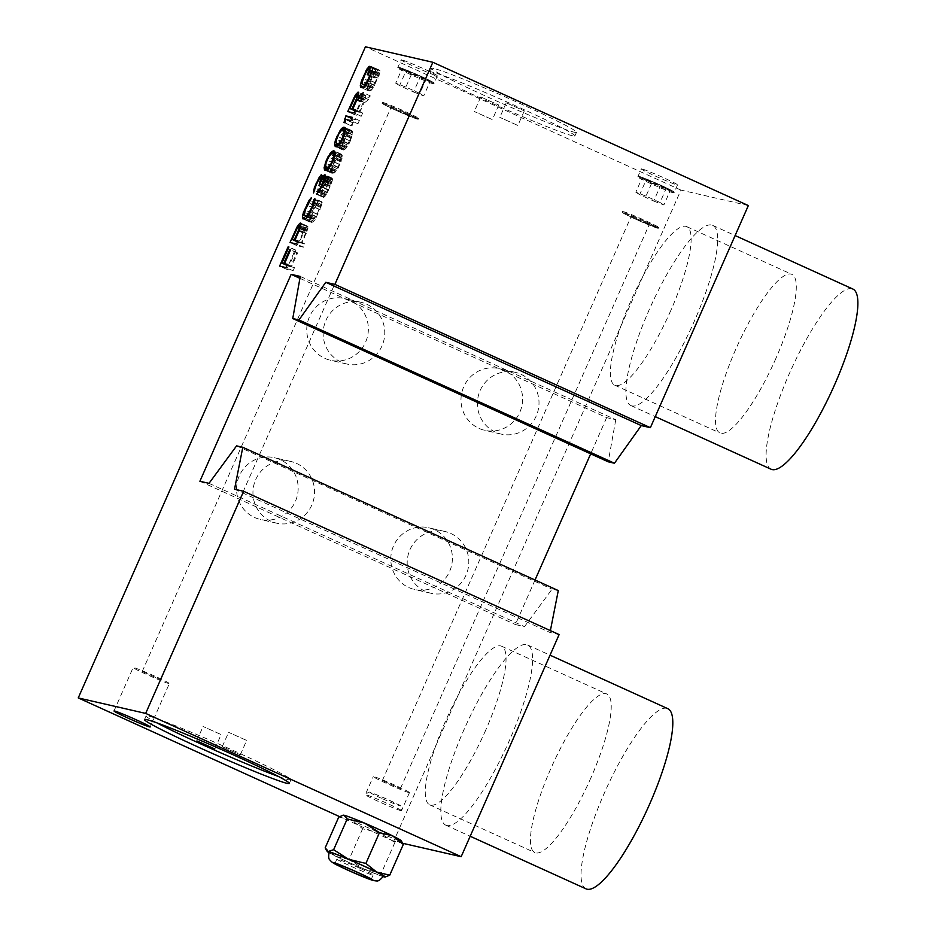 <?xml version="1.0" encoding="UTF-8"?>
<svg xmlns="http://www.w3.org/2000/svg" width="936" height="936" viewBox="0 0 936 936"><rect width="100%" height="100%" fill="white"/><g stroke="black" fill="none" stroke-linecap="round" stroke-linejoin="round"><path stroke-width="0.7" stroke-dasharray="4.68 3.51" d="M352.111 125.974L352.568 122.534L357.95 123.774L359.377 120.545L352.884 119.059L351.012 125.716L352.111 125.974L345.103 122.791M352.568 122.534L345.56 119.352M300.269 276.436L615.759 419.726L606.645 417.631L299.93 278.331M606.645 417.631L590.674 453.843M535.029 580.016L515.385 624.546L524.499 626.64L552.064 589.154L558.289 590.569M199.894 481.256L515.385 624.546M615.759 419.726L608.225 461.811M748.344 205.557L680.917 190.09L393.728 841.218L402.889 843.324M234.526 489.212L550.017 632.49L559.12 634.585M550.017 632.49L550.38 630.618M631.894 405.896A98.947 22.932 114.4 0 1 630.864 405.545A98.947 22.932 114.4 0 1 649.935 308.108A98.947 22.932 114.4 0 1 711.664 225.026A98.947 22.932 114.4 0 1 712.694 225.377A98.947 22.932 114.4 0 1 693.611 322.815A98.947 22.932 114.4 0 1 631.894 405.896M446.811 825.517A98.947 22.932 114.4 0 1 445.782 825.166A98.947 22.932 114.4 0 1 464.864 727.728A98.947 22.932 114.4 0 1 526.594 644.647A98.947 22.932 114.4 0 1 527.611 644.998A98.947 22.932 114.4 0 1 508.54 742.435A98.947 22.932 114.4 0 1 446.811 825.517M680.917 190.09L365.426 46.8M433.988 68.515A79.151 3.627 -156.2 0 0 431.671 68.422A79.151 3.627 -156.2 0 0 494.185 99.93A79.151 3.627 -156.2 0 0 574.201 132.198A79.151 3.627 -156.2 0 0 576.517 132.304A79.151 3.627 -156.2 0 0 514.004 100.796A79.151 3.627 -156.2 0 0 433.988 68.515M641.885 168.925A19.785 0.913 -156.2 0 0 641.312 168.901A19.785 0.913 -156.2 0 0 656.932 176.775A19.785 0.913 -156.2 0 0 676.939 184.848A19.785 0.913 -156.2 0 0 677.524 184.872A19.785 0.913 -156.2 0 0 661.892 176.986A19.785 0.913 -156.2 0 0 641.885 168.925M401.766 59.869A19.785 0.913 -156.2 0 0 401.181 59.845A19.785 0.913 -156.2 0 0 416.812 67.72A19.785 0.913 -156.2 0 0 436.82 75.781A19.785 0.913 -156.2 0 0 437.393 75.816A19.785 0.913 -156.2 0 0 421.773 67.93A19.785 0.913 -156.2 0 0 401.766 59.869M393.728 841.218L339.475 816.578M408.833 587.562A31.66 30.771 102.9 0 0 414.508 589.481A31.66 30.771 102.9 0 0 450.742 568.48A31.66 30.771 102.9 0 0 434.362 529.682A31.66 30.771 102.9 0 0 428.676 527.764A31.66 30.771 102.9 0 0 392.441 548.765A31.66 30.771 102.9 0 0 408.833 587.562M254.592 517.503A31.66 30.771 102.9 0 0 260.278 519.433A31.66 30.771 102.9 0 0 296.513 498.42A31.66 30.771 102.9 0 0 280.121 459.623A31.66 30.771 102.9 0 0 274.435 457.704A31.66 30.771 102.9 0 0 238.2 478.717A31.66 30.771 102.9 0 0 254.592 517.503M324.792 358.336A31.66 30.771 102.9 0 0 330.478 360.266A31.66 30.771 102.9 0 0 366.713 339.253A31.66 30.771 102.9 0 0 350.321 300.468A31.66 30.771 102.9 0 0 344.635 298.537A31.66 30.771 102.9 0 0 308.4 319.55A31.66 30.771 102.9 0 0 324.792 358.336M479.033 428.395A31.66 30.771 102.9 0 0 484.708 430.314A31.66 30.771 102.9 0 0 520.954 409.313A31.66 30.771 102.9 0 0 504.562 370.516A31.66 30.771 102.9 0 0 498.876 368.597A31.66 30.771 102.9 0 0 462.641 389.598A31.66 30.771 102.9 0 0 479.033 428.395M343.383 815.174A31.672 1.451 -156.2 0 0 351.889 820.193A31.672 1.451 -156.2 0 0 379.946 832.935A31.672 1.451 -156.2 0 0 400.28 840.762A31.672 1.451 -156.2 0 0 401.17 840.657M236.586 445.864L552.064 589.154M209.009 483.35L524.499 626.64M278.425 776.47A79.151 3.627 -156.2 0 0 288.616 779.723A79.151 3.627 -156.2 0 0 290.932 779.817A79.151 3.627 -156.2 0 0 228.419 748.309A79.151 3.627 -156.2 0 0 148.391 716.04A79.151 3.627 -156.2 0 0 146.074 715.935A79.151 3.627 -156.2 0 0 156.979 722.908M222.499 746.823L240.318 754.802L222.499 746.823M220.884 734.456L203.077 726.488L220.884 734.456M246.402 740.317L228.595 732.338L246.402 740.317M168.784 683.514A19.785 0.913 23.8 0 1 148.777 675.441A19.785 0.913 23.8 0 1 133.146 667.567A19.785 0.913 23.8 0 1 133.731 667.59A19.785 0.913 23.8 0 1 153.726 675.663A19.785 0.913 23.8 0 1 169.357 683.537A19.785 0.913 23.8 0 1 168.784 683.514M142.494 671.568L160.302 679.548L142.494 671.568M408.915 115.21L391.096 107.242L408.915 115.21M338.785 816.999L351.889 820.193L362.63 828.769L379.946 832.935L394.887 842.482L400.28 840.762L402.234 842.166M394.887 842.482L381.303 873.276L363.987 869.111L349.034 859.576L362.63 828.769M385.585 876.973L384.322 876.927L381.303 873.276M349.034 859.576L335.93 856.37L325.201 847.794M383.21 876.622A31.672 1.451 23.8 0 1 363.987 869.111A31.672 1.451 23.8 0 1 335.93 856.37A31.672 1.451 23.8 0 1 328.922 852.684M329.121 852.216A29.683 1.357 -156.2 0 0 349.444 862.618A29.683 1.357 -156.2 0 0 383.432 876.166M359.553 868.128A19.785 0.913 -156.2 0 0 336.89 859.096A19.785 0.913 -156.2 0 0 350.438 866.034A19.785 0.913 -156.2 0 0 373.101 875.066A19.785 0.913 -156.2 0 0 359.553 868.128M450.766 533.438A31.66 30.771 -77.1 0 1 467.146 572.235A31.66 30.771 -77.1 0 1 430.911 593.248A31.66 30.771 -77.1 0 1 425.236 591.318A31.66 30.771 -77.1 0 1 408.845 552.532A31.66 30.771 -77.1 0 1 445.08 531.519A31.66 30.771 -77.1 0 1 450.766 533.438M296.525 463.39A31.66 30.771 -77.1 0 1 312.916 502.187A31.66 30.771 -77.1 0 1 276.682 523.189A31.66 30.771 -77.1 0 1 270.995 521.27A31.66 30.771 -77.1 0 1 254.604 482.473A31.66 30.771 -77.1 0 1 290.839 461.471A31.66 30.771 -77.1 0 1 296.525 463.39M366.725 304.223A31.66 30.771 -77.1 0 1 383.116 343.021A31.66 30.771 -77.1 0 1 346.882 364.022A31.66 30.771 -77.1 0 1 341.195 362.103A31.66 30.771 -77.1 0 1 324.804 323.306A31.66 30.771 -77.1 0 1 361.039 302.305A31.66 30.771 -77.1 0 1 366.725 304.223M520.966 374.283A31.66 30.771 -77.1 0 1 537.358 413.068A31.66 30.771 -77.1 0 1 501.111 434.082A31.66 30.771 -77.1 0 1 495.436 432.151A31.66 30.771 -77.1 0 1 479.045 393.366A31.66 30.771 -77.1 0 1 515.28 372.352A31.66 30.771 -77.1 0 1 520.966 374.283M572.61 135.814A79.151 3.627 23.8 0 1 492.582 103.545A79.151 3.627 23.8 0 1 430.069 72.037A79.151 3.627 23.8 0 1 432.385 72.13A79.151 3.627 23.8 0 1 512.413 104.411A79.151 3.627 23.8 0 1 574.915 135.919A79.151 3.627 23.8 0 1 572.61 135.814M480.975 97.075L498.794 105.043L480.975 97.075M506.493 102.925L524.312 110.893L506.493 102.925M517.631 125.354L499.824 117.386L517.631 125.354M492.125 119.504L474.306 111.524L492.125 119.504M673.405 192.874A19.785 0.913 23.8 0 1 651.316 183.865A19.785 0.913 23.8 0 1 637.767 176.927A19.785 0.913 23.8 0 1 638.34 176.951A19.785 0.913 23.8 0 1 660.43 185.96A19.785 0.913 23.8 0 1 673.978 192.898A19.785 0.913 23.8 0 1 673.405 192.874M646.051 180.203L670.246 190.488L652.369 181.654L642.201 177.746L646.051 180.203L639.674 194.676L653.691 201.041L660.079 186.58M653.691 201.041L663.858 204.961L670.246 190.488M663.858 204.961L660.009 202.492L666.385 188.031M660.009 202.492L645.992 196.127L652.369 181.654M645.992 196.127L635.825 192.219L642.201 177.746M635.825 192.219L639.674 194.676M433.274 83.819A19.785 0.913 23.8 0 1 411.196 74.81A19.785 0.913 23.8 0 1 397.648 67.872A19.785 0.913 23.8 0 1 398.221 67.895A19.785 0.913 23.8 0 1 420.311 76.904A19.785 0.913 23.8 0 1 433.859 83.842A19.785 0.913 23.8 0 1 433.274 83.819M405.931 71.148L430.127 81.432L412.25 72.598L402.082 68.691L405.931 71.148L399.555 85.621L413.572 91.985L419.96 77.524M413.572 91.985L423.739 95.893L430.127 81.432M423.739 95.893L419.89 93.436L426.266 78.975M419.89 93.436L405.861 87.071L412.25 72.598M405.861 87.071L395.694 83.164L402.082 68.691M395.694 83.164L399.555 85.621M771.077 469.228A98.947 22.932 114.4 0 1 790.159 371.791A98.947 22.932 114.4 0 1 851.877 288.709A98.947 22.932 114.4 0 1 852.907 289.06M586.006 888.849A98.947 22.932 114.4 0 1 605.089 791.411A98.947 22.932 114.4 0 1 666.806 708.33A98.947 22.932 114.4 0 1 667.836 708.681M294.524 267.579L291.494 266.877L297.648 252.931L296.817 252.732L290.663 266.69L288.873 266.28L295.963 250.181L295.144 249.982L286.615 269.299L293.108 270.796L294.524 267.579L287.516 264.385M287.27 264.958L291.494 266.877M293.108 270.796L286.1 267.614M286.615 269.299L279.607 266.116M295.144 249.982L288.885 247.151M295.963 250.181L288.955 246.987M288.873 266.28L287.048 265.45M290.663 266.69L287.2 265.11M296.817 252.732L290.569 249.9M297.648 252.931L290.628 249.736M307.312 226.184L304.036 230.162L297.028 245.7L303.521 247.186L304.937 243.968L302.047 243.301L307.885 228.688L307.862 226.313L300.889 223.271M300.994 224.067L306.657 226.629M307.862 226.313L300.854 223.131M308.038 226.945L301.029 223.762M307.885 228.688L300.865 225.494M307.347 230.923L300.339 227.74M306.306 233.637L299.286 230.455M302.047 243.301L297.695 241.324M304.937 243.968L297.929 240.774M303.521 247.186L296.513 244.004M297.028 245.7L290.02 242.506M302.714 232.818L296.338 229.917M304.036 230.162L297.753 227.308M305.393 228.115L300.748 226.009M305.709 232.912L301.216 243.103L299.146 242.635L304.493 230.864L305.885 229.414L306.481 230.139L305.709 232.912L299.438 230.069M297.625 241.476L301.216 243.103M299.146 242.635L297.449 241.862M303.638 232.444L296.63 229.25M304.493 230.864L297.472 227.67M305.241 229.846L298.221 226.664M305.885 229.414L298.876 226.219M306.306 229.507L300.538 226.886M306.481 230.139L300.421 227.389M306.283 231.274L300.07 228.442M321.738 201.731L317.128 214.262L314.168 218.895L311.314 218.837L311.056 217L314.426 208.319L318.568 201.006L314.917 205.487L310.424 215.678L309.36 220.159L309.886 222.054L312.893 222.148L315.409 219.188L321.808 204.703L321.738 201.731L314.73 198.549M314.543 202.328L320.323 204.949M322.195 202.422L315.186 199.239M321.808 204.703L314.788 201.509M321.13 206.903L314.122 203.72M320.089 209.617L313.08 206.435M317.959 214.449L310.951 211.267M316.637 217.105L309.629 213.923M315.409 219.188L308.4 216.005M313.911 221.2L306.903 218.018M312.893 222.148L305.873 218.965M311.957 222.534L304.949 219.352M309.886 222.054L302.878 218.872M309.442 221.364L304.984 219.34M309.36 220.159L306.166 218.708M309.757 217.889L304.153 215.339M310.424 215.678L304.282 212.893M311.466 212.963L305.23 210.132M313.595 208.131L307.347 205.3M314.917 205.487L308.728 202.667M316.146 203.404L310.272 200.737M317.643 201.38L311.267 198.479M318.568 201.006L311.559 197.812M317.152 204.224L310.144 201.041M316.497 204.668L309.488 201.474M315.514 206.212L308.506 203.03M314.426 208.319L307.417 205.136M312.296 213.151L305.288 209.968M311.489 215.327L304.481 212.144M311.056 217L304.048 213.817M310.998 218.17L303.989 214.987M311.314 218.837L307.558 217.129M313.385 219.305L307.827 216.789M314.168 218.895L308.248 216.216M315.058 217.924L308.915 215.128M316.04 216.38L309.816 213.548M317.128 214.262L310.869 211.419M319.258 209.43L313.01 206.599M320.065 207.254L313.852 204.434M320.498 205.581L314.402 202.808M325.459 175.605L332.467 178.788L330.958 178.437L328.606 182.029L328.887 177.957L326.325 180.32L321.305 190.991L320.557 196.139L323.283 187.902L326.535 181.561L327.425 180.578L327.775 181.841L326.044 188.534L329.53 181.654L330.56 180.706L331.157 181.432L328.15 189.61L323.774 197.473L327.518 192.418L331.976 181.631L324.967 178.437M331.976 181.631L332.409 179.958L325.4 176.764M331.309 183.83L324.301 180.648M330.502 186.018L323.493 182.824M328.606 190.3L321.598 187.118M327.518 192.418L320.51 189.236M326.301 194.501L319.293 191.318M325.318 196.045L318.298 192.863M324.429 197.028L317.421 193.846M323.774 197.473L316.766 194.29M324.956 194.782L318.848 192.009M325.471 194.314L319.199 191.459M326.219 193.307L319.831 190.394M326.828 192.266L320.44 189.353M328.15 189.61L321.773 186.709M329.577 186.393L323.201 183.491M330.619 183.678L324.254 180.788M330.958 182.567L324.593 179.677M331.157 181.432L324.921 178.6M331.11 180.835L325.061 178.086M330.56 180.706L323.552 177.524M329.53 181.654L322.522 178.472M328.548 183.199L321.539 180.016M326.992 186.393L319.983 183.21M326.044 188.534L319.036 185.351M325.494 188.405L318.486 185.223M326.442 186.264L319.936 183.304M327.577 182.976L321.446 180.192M327.775 181.841L322.031 179.232M327.705 180.648L321.808 177.969M327.425 180.578L320.416 177.395M326.535 181.561L319.527 178.378M325.552 183.105L318.544 179.923M324.23 185.761L317.222 182.567M323.283 187.902L316.274 184.72M322.241 190.616L315.221 187.434M321.808 192.289L314.788 189.107M321.75 193.459L314.73 190.277M320.557 196.139L313.548 192.956M320.241 195.472L313.735 192.524M320.639 193.202L314.636 190.476M321.305 190.991L315.046 188.148M322.826 187.212L316.45 184.31M323.306 186.135L316.93 183.234M325.096 182.415L318.778 179.536M326.325 180.32L320.252 177.571M327.822 178.308L322.171 175.746M328.606 177.899L321.914 174.856M328.887 177.957L321.867 174.775M329.203 178.624L322.183 175.441M329.144 179.794L322.124 176.611M328.606 182.029L322.124 179.092M330.069 179.408L325.283 177.243M330.958 178.437L325.447 175.933M331.742 178.027L325.33 175.114M332.292 178.156L325.283 174.974M332.409 179.958L332.467 178.788M331.847 173.324L334.667 172.786L338.411 167.743L342.014 158.523L341.605 154.288L338.785 154.826L335.041 159.869L331.426 169.088L331.847 173.324L324.827 170.141M326.079 170.422L333.087 173.605M331.391 172.622L326.313 170.317M331.215 171.99L326.956 170.059M331.133 170.797L327.928 169.346M331.426 169.088L325.576 166.432M332.198 166.315L325.927 163.461M333.473 163.063L327.109 160.161M335.041 159.869L328.723 157.002M336.632 157.283L330.63 154.557M337.756 155.774L335.135 154.58M338.785 154.826L335.275 153.235M339.44 154.381L342.237 155.61M340.365 154.007L334.854 151.503M341.605 154.288L334.597 151.106M342.061 154.978L335.041 151.796M342.319 156.815L335.299 153.633M342.014 158.523L335.006 155.341M341.254 161.296L334.234 158.114M339.967 164.549L332.959 161.366M338.411 167.743L331.402 164.549M336.808 170.329L329.8 167.146M335.685 171.838L328.676 168.655M334.667 172.786L327.647 169.603M334.012 173.23L327.003 170.048M333.157 170.668L332.69 167.602L335.486 160.571L338.247 157.061L340.283 156.944L340.88 157.669L340.318 161.682L337.954 167.041L335.193 170.539L333.157 170.668L328.688 168.644M325.564 166.76L332.572 169.942M332.69 167.602L325.681 164.42M333.122 165.929L326.114 162.747M334.164 163.215L327.155 160.033M335.486 160.571L328.477 157.388M336.48 159.026L329.46 155.832M338.247 157.061L331.239 153.878M339.312 156.721L332.303 153.539M340.283 156.944L335.135 154.604M340.88 157.669L335.065 155.025M340.751 160.009L334.503 157.166M340.318 161.682L333.976 158.792M339.277 164.397L332.888 161.495M337.954 167.041L331.59 164.151M336.972 168.585L330.677 165.731M335.193 170.539L329.273 167.86M334.129 170.89L328.805 168.48M336.492 146.812L343.5 149.994L346.098 148.227L348.824 144.132L341.815 140.938M348.824 144.132L350.38 140.938L343.372 137.756M347.221 146.718L340.213 143.536M346.098 148.227L339.089 145.045M345.08 149.175L338.06 145.993M344.425 149.62L337.416 146.437M350.38 140.938L352.732 133.204L352.018 130.677L350.778 130.397L348.169 132.163L343.886 139.452L341.546 147.186L342.26 149.713L335.24 146.531M342.26 149.713L343.5 149.994M341.804 149.011L336.726 146.718M341.628 148.379L337.37 146.449M341.546 147.186L338.341 145.735M341.839 145.478L335.989 142.822M342.611 142.705L336.34 139.85M343.886 139.452L337.522 136.562M345.454 136.258L339.136 133.392M347.045 133.672L341.043 130.946M348.169 132.163L351.292 134.059L350.731 138.072L347.385 144.975L345.606 146.94L343.57 147.057L343.102 143.992L345.899 136.96L348.66 133.45L350.696 133.333M349.198 131.215L345.688 129.624M349.853 130.771L345.641 128.864M350.778 130.397L345.267 127.893M352.018 130.677L345.01 127.495M352.474 131.379L345.454 128.185M352.65 132.011L345.641 128.817M352.732 133.204L345.712 130.022M352.427 134.913L345.419 131.73M351.667 137.686L344.647 134.503M343.57 147.057L339.101 145.033M335.977 143.149L342.985 146.332M343.102 143.992L336.094 140.809M343.535 142.319L336.527 139.136M344.577 139.604L337.568 136.422M345.899 136.96L338.89 133.778M346.893 135.416L339.873 132.222M348.66 133.45L341.652 130.268M349.725 133.111L342.716 129.928M351.292 134.059L345.478 131.414M351.164 136.399L344.916 133.555M350.731 138.072L344.389 135.182M349.69 140.786L343.301 137.884M348.368 143.43L342.003 140.54M347.385 144.975L341.09 142.12M345.606 146.94L339.686 144.249M344.542 147.28L339.218 144.869M357.95 123.774L350.941 120.58M359.377 120.545L352.357 117.363M351.831 118.579L352.884 119.059M351.468 122.277L345.524 119.586M351.012 125.716L344.003 122.534M356.803 100.07L363.811 103.252L368.608 99.626L370.258 95.87L364.958 99.965L365.777 96.022L365.052 95.261L360.454 101.895L354.779 114.765L361.261 116.251L362.688 113.034L355.68 109.851M362.688 113.034L355.434 110.401M361.261 116.251L354.253 113.069M354.779 114.765L347.771 111.583M360.454 101.895L354.077 98.994M361.776 99.239L355.493 96.385M363.145 97.192L358.465 95.062M364.408 95.706L358.745 93.132M365.052 95.261L358.64 92.348M365.602 95.39L358.593 92.208M365.777 96.022L358.769 92.839M365.625 97.753L358.617 94.571M364.958 99.965L359.939 97.695M370.258 95.87L363.25 92.687M368.608 99.626L361.589 96.443M359.787 112.367L363.811 103.252M363.46 101.989L358.956 112.18L356.885 111.712L362.232 99.93L363.636 98.479L364.221 99.204L363.46 101.989L357.704 99.38M355.364 110.553L358.956 112.18M356.885 111.712L355.2 110.939M361.39 101.509L354.37 98.327M362.232 99.93L355.224 96.747M362.981 98.923L355.972 95.741M363.636 98.479L356.628 95.296M364.045 98.572L358.207 95.928M364.221 99.204L358.055 96.408M364.022 100.351L359.284 98.186M379.864 70.294L377.793 69.826L374.248 77.875L375.067 78.062L377.196 73.23L378.308 73.488L378.05 75.793L374.026 84.919L371.37 87.844L369.299 87.376L369.041 85.539L372.411 76.857L376.553 69.533L374.131 71.932L368.41 84.217L367.345 88.698L367.871 90.593L370.867 90.687L373.394 87.727L379.782 73.23L379.864 70.294L372.856 67.111M373.136 67.708L377.793 69.826M380.18 70.96L373.171 67.778M379.782 73.23L372.774 70.048M379.115 75.442L372.107 72.259M378.074 78.156L371.054 74.974M375.944 82.988L368.924 79.806M374.622 85.644L367.602 82.462M373.394 87.727L366.385 84.544M371.896 89.739L364.888 86.557M370.867 90.687L363.858 87.504M369.942 91.073L367.415 89.903M367.871 90.593L360.863 87.411M367.345 88.698L364.139 87.247M367.731 86.428L362.138 83.877M368.41 84.217L362.267 81.432M369.451 81.502L363.215 78.671M371.58 76.67L365.332 73.827M372.902 74.014L366.713 71.206M374.131 71.932L368.257 69.276M375.628 69.919L369.252 67.018M376.553 69.533L369.545 66.351M375.125 72.762L368.117 69.58M374.482 73.195L367.474 70.013M373.499 74.751L366.479 71.557M372.411 76.857L365.403 73.675M370.282 81.689L363.273 78.507M369.474 83.866L362.454 80.683M369.041 85.539L362.021 82.356M368.983 86.709L361.963 83.526M369.299 87.376L365.543 85.667M371.37 87.844L365.8 85.328M372.154 87.434L366.233 84.743M373.043 86.463L366.9 83.667M374.026 84.919L367.79 82.087M375.114 82.801L368.854 79.958M377.243 77.969L370.995 75.126M378.05 75.793L371.826 72.973M378.483 74.12L372.376 71.347M378.308 73.488L372.528 70.867M377.196 73.23L370.188 70.048M375.067 78.062L368.059 74.88M374.248 77.875L367.228 74.693M636.059 218.451A19.785 0.913 23.8 0 1 622.51 211.513A19.785 0.913 23.8 0 1 623.095 211.536A19.785 0.913 23.8 0 1 645.173 220.545A19.785 0.913 23.8 0 1 658.722 227.483A19.785 0.913 23.8 0 1 658.148 227.46A19.785 0.913 23.8 0 1 636.059 218.451M644.623 221.294A18.919 0.866 -156.2 0 0 623.516 212.683A18.919 0.866 -156.2 0 0 635.918 219.293A18.919 0.866 -156.2 0 0 657.025 227.904A18.919 0.866 -156.2 0 0 644.623 221.294M657.797 228.255A19.785 0.913 23.8 0 1 637.79 220.182A19.785 0.913 23.8 0 1 622.159 212.308A19.785 0.913 23.8 0 1 622.744 212.332A19.785 0.913 23.8 0 1 642.751 220.405A19.785 0.913 23.8 0 1 658.371 228.279A19.785 0.913 23.8 0 1 657.797 228.255M404.504 112.238A18.919 0.866 -156.2 0 0 383.386 103.627A18.919 0.866 -156.2 0 0 395.788 110.237A18.919 0.866 -156.2 0 0 416.906 118.849A18.919 0.866 -156.2 0 0 404.504 112.238M382.964 102.48A19.785 0.913 23.8 0 1 405.054 111.489A19.785 0.913 23.8 0 1 418.603 118.427A19.785 0.913 23.8 0 1 418.029 118.404A19.785 0.913 23.8 0 1 395.94 109.395A19.785 0.913 23.8 0 1 382.391 102.457A19.785 0.913 23.8 0 1 382.964 102.48M417.678 119.2A19.785 0.913 23.8 0 1 397.671 111.127A19.785 0.913 23.8 0 1 382.04 103.252A19.785 0.913 23.8 0 1 382.613 103.276A19.785 0.913 23.8 0 1 402.62 111.349A19.785 0.913 23.8 0 1 418.252 119.223A19.785 0.913 23.8 0 1 417.678 119.2M649.034 224.277L631.215 216.298L649.034 224.277M382.613 780.624L400.432 788.603L382.613 780.624M408.903 792.57A19.785 0.913 23.8 0 1 388.896 784.497A19.785 0.913 23.8 0 1 373.265 776.623A19.785 0.913 23.8 0 1 373.85 776.646A19.785 0.913 23.8 0 1 393.857 784.719A19.785 0.913 23.8 0 1 409.477 792.593A19.785 0.913 23.8 0 1 408.903 792.57M400.924 810.658A19.785 0.913 23.8 0 1 378.846 801.649A19.785 0.913 23.8 0 1 365.297 794.711A19.785 0.913 23.8 0 1 365.871 794.734A19.785 0.913 23.8 0 1 387.96 803.743A19.785 0.913 23.8 0 1 401.509 810.681A19.785 0.913 23.8 0 1 400.924 810.658M590.885 777.898A87.071 20.182 114.4 0 1 534.83 852.567A87.071 20.182 114.4 0 1 550.789 768.69A87.071 20.182 114.4 0 1 606.832 694.009A87.071 20.182 114.4 0 1 590.885 777.898M485.714 730.127A87.071 20.182 114.4 0 1 429.659 804.808A87.071 20.182 114.4 0 1 445.618 720.931A87.071 20.182 114.4 0 1 501.673 646.25A87.071 20.182 114.4 0 1 485.714 730.127M670.796 310.506A87.071 20.182 114.4 0 1 614.741 385.187A87.071 20.182 114.4 0 1 630.7 301.31A87.071 20.182 114.4 0 1 686.743 226.629A87.071 20.182 114.4 0 1 670.796 310.506M775.956 358.277A87.071 20.182 114.4 0 1 719.901 432.947A87.071 20.182 114.4 0 1 735.86 349.07A87.071 20.182 114.4 0 1 791.914 274.388A87.071 20.182 114.4 0 1 775.956 358.277M651.865 183.117A18.919 0.866 -156.2 0 0 672.984 191.728A18.919 0.866 -156.2 0 0 660.582 185.117A18.919 0.866 -156.2 0 0 639.463 176.506A18.919 0.866 -156.2 0 0 651.865 183.117M411.746 74.061A18.919 0.866 -156.2 0 0 432.853 82.672A18.919 0.866 -156.2 0 0 420.451 76.062A18.919 0.866 -156.2 0 0 399.344 67.45A18.919 0.866 -156.2 0 0 411.746 74.061M381.35 798.244A15.83 0.725 23.8 0 1 370.972 792.71A15.83 0.725 23.8 0 1 388.639 799.917A15.83 0.725 23.8 0 1 399.017 805.44A15.83 0.725 23.8 0 1 381.35 798.244M144.483 719.55L146.074 715.935M196.689 740.961L203.077 726.488M214.8 748.94L221.177 734.467M222.206 746.811L228.595 732.338M240.318 754.802L246.694 740.329M289.329 783.432L290.932 779.817M114.005 710.974L133.146 667.567M150.216 726.944L169.357 683.537M142.202 671.557L391.096 107.242M160.302 679.548L409.196 115.233M336.89 859.096L334.983 863.437M373.101 875.066L371.194 879.407M430.911 593.248L414.508 589.481M445.08 531.519L428.676 527.764M276.682 523.189L260.278 519.433M290.839 461.471L274.435 457.704M346.882 364.022L330.478 360.266M361.039 302.305L344.635 298.537M501.111 434.082L484.708 430.314M515.28 372.352L498.876 368.597M430.069 72.037L431.671 68.422M524.312 110.893L517.924 125.365M506.2 102.913L499.824 117.386M498.794 105.043L492.406 119.516M480.683 97.052L474.306 111.524M574.915 135.919L576.517 132.304M677.524 184.872L673.978 192.898C673.393 191.342 677.5 193.19 660.594 185.117L642.74 177.583C636.012 175.418 639.651 176.436 637.767 176.927L641.312 168.901M437.393 75.816L433.859 83.842C433.274 82.286 437.369 84.123 420.463 76.062L402.609 68.527C395.881 66.362 399.532 67.38 397.648 67.872L401.181 59.845M630.864 405.545L655.258 416.625M712.694 225.377L735.111 235.556M445.782 825.166L470.176 836.246M527.611 644.998L550.04 655.177M622.159 212.308L622.51 211.513C622.931 213.08 619.176 211.244 635.907 219.293L656.066 227.635L658.722 227.483L658.371 228.279M382.04 103.252L382.391 102.457C382.812 104.013 379.057 102.176 395.776 110.237L413.63 117.76C420.358 119.937 416.719 118.919 418.603 118.427L418.252 119.223M382.321 780.612L631.215 216.298M400.432 788.603L649.327 224.289M409.477 792.593L401.509 810.681C400.409 802.831 402.457 807.569 388.686 799.929L375.371 794.243C367.977 792.5 370.972 790.218 365.297 794.711L373.265 776.623M429.659 804.808L534.83 852.567M501.673 646.25L606.832 694.009M614.741 385.187L719.901 432.947M686.743 226.629L791.914 274.388"/><path stroke-width="1.4" d="M345.56 119.352L345.103 122.791L344.003 122.534L345.875 115.877L352.357 117.363L350.941 120.58L345.56 119.352M402.889 843.324L461.167 856.697L559.12 634.585L243.629 491.295L234.526 489.212L242.798 447.291L236.586 445.864L209.009 483.35L199.894 481.256L291.154 274.342L300.269 276.436L292.746 318.532L298.958 319.96L325.786 282.298L334.901 284.38L650.38 427.67L641.277 425.576L614.449 463.238L608.225 461.811L292.746 318.532M243.629 491.295L145.677 713.407L78.238 697.928L365.426 46.8L432.853 62.279L334.901 284.38M284.486 263.695L287.516 264.385L286.1 267.614L279.607 266.116L288.124 246.8L288.955 246.987L281.853 263.086L283.655 263.507L289.809 249.549L290.628 249.736L284.486 263.695L287.27 264.958M299.649 223.447L301.029 223.762L300.339 227.74L295.027 240.119L297.929 240.774L296.513 244.004L290.02 242.506L297.028 226.98L299.649 223.447L300.994 224.067M313.314 201.766L314.73 198.549L315.186 199.239L314.122 203.72L308.4 216.005L305.873 218.965L302.878 218.872L302.351 216.976L303.416 212.495L309.137 200.21L311.559 197.812L305.288 209.968L304.305 215.654L306.376 216.122L308.049 214.742L312.25 206.248L313.314 201.766L314.543 202.328M325.4 176.764L321.598 187.118L316.766 194.29L321.142 186.428L324.137 178.249L323.552 177.524L322.522 178.472L319.036 185.351L320.767 178.659L320.685 177.454L319.527 178.378L316.274 184.72L313.548 192.956L314.297 187.808L319.305 177.138L321.598 174.716L321.598 178.846L323.938 175.254L325.283 174.974L325.4 176.764M326.079 170.422L324.827 170.141L324.125 167.614L326.465 159.88L330.747 152.591L333.356 150.825L334.597 151.106L335.299 153.633L332.959 161.366L328.676 168.655L326.079 170.422M343.372 137.756L339.089 145.045L336.492 146.812L335.24 146.531L334.538 144.004L335.603 139.522L341.16 128.981L343.769 127.214L345.01 127.495L345.641 128.817L343.372 137.756M352.778 109.184L355.68 109.851L354.253 113.069L347.771 111.583L354.767 96.057L358.043 92.079L358.769 92.839L357.938 96.782L363.25 92.687L361.589 96.443L356.803 100.07L352.778 109.184L355.434 110.401M370.785 66.643L373.171 67.778L368.924 79.806L364.888 86.557L362.934 87.879L360.863 87.411L360.325 85.515L361.39 81.034L367.111 68.749L369.545 66.351L365.403 73.675L362.021 82.356L362.279 84.193L364.35 84.661L367.017 81.724L371.042 72.61L371.3 70.305L370.188 70.048L368.059 74.88L367.228 74.693L370.785 66.643L373.136 67.708M299.93 278.331L291.154 274.342M590.674 453.843L535.029 580.016M650.38 427.67L748.344 205.557L432.853 62.279M550.38 630.618L558.289 590.569L242.798 447.291M298.958 319.96L614.449 463.238M325.786 282.298L641.277 425.576M339.475 816.578L78.238 697.928M461.167 856.697L145.677 713.407M287.013 783.338A79.151 3.627 23.8 0 1 206.996 751.058A79.151 3.627 23.8 0 1 144.483 719.55A79.151 3.627 23.8 0 1 146.8 719.655A79.151 3.627 23.8 0 1 226.816 751.924A79.151 3.627 23.8 0 1 289.329 783.432A79.151 3.627 23.8 0 1 287.013 783.338M149.631 726.921A19.785 0.913 23.8 0 1 129.624 718.848A19.785 0.913 23.8 0 1 114.005 710.974A19.785 0.913 23.8 0 1 114.578 710.997A19.785 0.913 23.8 0 1 134.585 719.07A19.785 0.913 23.8 0 1 150.216 726.944A19.785 0.913 23.8 0 1 149.631 726.921M333.625 849.724L348.566 859.271L365.882 863.437L376.611 872.013L389.727 875.207L403.311 844.412L401.17 840.657A31.672 1.451 -156.2 0 0 392.57 835.836A31.672 1.451 -156.2 0 0 364.525 823.095A31.672 1.451 -156.2 0 0 344.179 815.279A31.672 1.451 -156.2 0 0 343.383 815.174L338.785 816.999L325.201 847.794L326.266 850.04L328.22 851.456L333.625 849.724L347.209 818.93L344.179 815.279L342.927 815.233M156.979 722.908A79.151 3.627 -156.2 0 0 278.425 776.47M196.981 740.973L214.8 748.94L196.981 740.973M365.882 863.437L379.466 832.63L364.525 823.095L347.209 818.93M403.311 844.412L392.57 835.836L379.466 832.63M389.727 875.207L385.117 877.032A31.672 1.451 23.8 0 1 384.322 876.927A31.672 1.451 23.8 0 1 383.21 876.622M328.922 852.684A31.672 1.451 23.8 0 1 327.343 851.549A31.672 1.451 23.8 0 1 328.22 851.456A31.672 1.451 23.8 0 1 348.566 859.271A31.672 1.451 23.8 0 1 376.611 872.013A31.672 1.451 23.8 0 1 385.117 877.032M383.432 876.166A29.683 1.357 -156.2 0 0 363.11 865.753A29.683 1.357 -156.2 0 0 329.121 852.216C327.752 860.406 329.917 859.248 331.133 861.436C334.468 863.893 333.38 863.366 347.993 870.246L368.328 878.857L375.254 880.905C376.424 880.179 377.489 883.385 383.432 876.166M357.646 872.469A19.785 0.913 -156.2 0 0 334.983 863.437A19.785 0.913 -156.2 0 0 348.531 870.375A19.785 0.913 -156.2 0 0 371.194 879.407A19.785 0.913 -156.2 0 0 357.646 872.469M735.111 235.556L852.907 289.06A98.947 22.932 114.4 0 1 833.824 386.498A98.947 22.932 114.4 0 1 772.106 469.579A98.947 22.932 114.4 0 1 771.077 469.228L655.258 416.625M550.04 655.177L667.836 708.681A98.947 22.932 114.4 0 1 648.753 806.118A98.947 22.932 114.4 0 1 587.036 889.2A98.947 22.932 114.4 0 1 586.006 888.849L470.176 836.246M288.885 247.151L288.124 246.8M287.048 265.45L281.853 263.086M287.2 265.11L283.655 263.507M290.569 249.9L289.809 249.549M300.889 223.271L300.292 223.002M297.695 241.324L295.027 240.119M296.338 229.917L295.706 229.636M297.753 227.308L297.028 226.98M300.748 226.009L298.385 224.932M294.208 239.92L298.701 229.729L299.286 226.325L297.472 227.67L292.137 239.452L297.625 241.476M299.438 230.069L298.701 229.729M297.449 241.862L292.137 239.452M300.538 226.886L299.286 226.325M300.421 227.389L299.473 226.957M300.07 228.442L299.274 228.091M304.984 219.34L302.422 218.182M306.166 218.708L302.351 216.976M304.153 215.339L302.737 214.707M304.282 212.893L303.416 212.495M305.23 210.132L304.457 209.781M307.347 205.3L306.587 204.949M308.728 202.667L307.909 202.293M310.272 200.737L309.137 200.21M311.267 198.479L310.635 198.198M307.558 217.129L304.305 215.654M307.827 216.789L306.376 216.122M308.248 216.216L307.16 215.713M308.915 215.128L308.049 214.742M309.816 213.548L309.032 213.197M310.869 211.419L310.12 211.08M313.01 206.599L312.25 206.248M313.852 204.434L313.057 204.071M314.402 202.808L313.49 202.398M318.848 192.009L317.947 191.599M319.199 191.459L318.462 191.131M319.831 190.394L319.211 190.113M320.44 189.353L319.82 189.072M321.773 186.709L321.142 186.428M323.201 183.491L322.557 183.21M324.254 180.788L323.61 180.496M324.593 179.677L323.938 179.384M324.921 178.6L324.137 178.249M325.061 178.086L324.102 177.653M321.446 180.192L320.568 179.794M322.031 179.232L320.767 178.659M321.808 177.969L320.685 177.454M314.636 190.476L313.63 190.02M315.046 188.148L314.297 187.808M316.45 184.31L315.818 184.018M316.93 183.234L316.286 182.953M318.778 179.536L318.088 179.221M320.252 177.571L319.305 177.138M322.171 175.746L320.802 175.126M325.283 177.243L323.06 176.225M325.447 175.933L323.938 175.254M325.33 175.114L324.733 174.845M326.313 170.317L324.382 169.439M326.956 170.059L324.195 168.808M327.928 169.346L324.125 167.614M325.576 166.432L324.418 165.906M325.927 163.461L325.19 163.133M327.109 160.161L326.465 159.88M328.723 157.002L328.021 156.686M330.63 154.557L329.624 154.101M335.135 154.58L330.747 152.591M335.275 153.235L331.777 151.644M335.228 152.474L332.42 151.199M334.854 151.503L333.356 150.825M325.564 166.76L328.185 167.357L330.946 163.858L333.743 156.815L333.274 153.761L331.239 153.878L328.477 157.388L326.114 162.747L325.564 166.76M328.688 168.644L326.149 167.486M335.135 154.604L333.274 153.761M335.065 155.025L333.86 154.487M334.503 157.166L333.743 156.815M333.976 158.792L333.31 158.488M332.888 161.495L332.268 161.203M331.59 164.151L330.946 163.858M330.677 165.731L329.963 165.403M329.273 167.86L328.185 167.357M328.805 168.48L327.12 167.708M336.726 146.718L334.795 145.829M337.37 146.449L334.608 145.197M338.341 145.735L334.538 144.004M335.989 142.822L334.831 142.295M336.34 139.85L335.603 139.522M337.522 136.562L336.878 136.27M339.136 133.392L338.434 133.076M341.043 130.946L340.037 130.49M343.688 130.151L341.652 130.268L338.89 133.778L336.094 140.809L336.562 143.875L338.598 143.746L341.359 140.248L344.155 133.204L343.688 130.151L345.548 130.993L341.16 128.981M345.688 129.624L342.19 128.033M345.641 128.864L342.833 127.588M345.267 127.893L343.769 127.214M339.101 145.033L336.562 143.875M345.478 131.414L344.272 130.876M344.916 133.555L344.155 133.204M344.389 135.182L343.723 134.878M343.301 137.884L342.681 137.592M342.003 140.54L341.359 140.248M341.09 142.12L340.376 141.792M339.686 144.249L338.598 143.746M339.218 144.869L337.533 144.097M345.875 115.877L351.831 118.579M345.524 119.586L344.46 119.094M354.077 98.994L353.445 98.701M355.493 96.385L354.767 96.057M358.465 95.062L356.125 93.998M358.745 93.132L357.388 92.524M358.64 92.348L358.043 92.079M359.939 97.695L357.938 96.782M351.948 108.997L356.44 98.806L357.037 95.39L355.224 96.747L349.877 108.517L355.364 110.553M357.704 99.38L356.44 98.806M355.2 110.939L349.877 108.517M358.207 95.928L357.037 95.39M358.055 96.408L357.213 96.022M359.284 98.186L357.014 97.157M362.957 87.867L360.407 86.709M364.139 87.247L360.325 85.515M362.138 83.877L360.723 83.246M362.267 81.432L361.39 81.034M363.215 78.671L362.443 78.32M365.332 73.827L364.572 73.488M366.713 71.206L365.894 70.832M368.257 69.276L367.111 68.749M369.252 67.018L368.608 66.737M365.543 85.667L362.279 84.193M365.8 85.328L364.35 84.661M366.233 84.743L365.145 84.252M366.9 83.667L366.034 83.281M367.79 82.087L367.017 81.724M368.854 79.958L368.105 79.618M370.995 75.126L370.235 74.786M371.826 72.973L371.042 72.61M372.376 71.347L371.475 70.937M372.528 70.867L371.3 70.305M358.102 872.574A21.762 0.994 23.8 0 1 372.364 880.179A21.762 0.994 23.8 0 1 348.075 870.269A21.762 0.994 23.8 0 1 333.801 862.664A21.762 0.994 23.8 0 1 358.102 872.574M327.343 851.549L326.266 850.04"/></g></svg>
